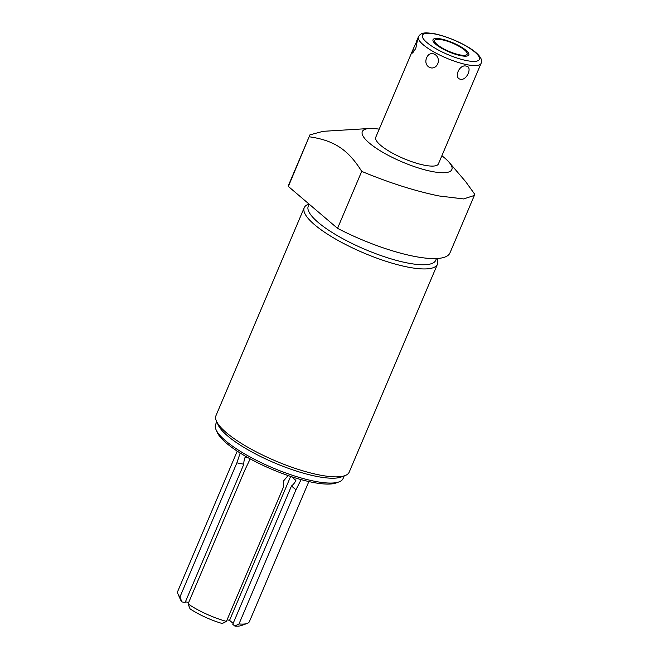 <?xml version="1.0" encoding="UTF-8"?>
<svg xmlns="http://www.w3.org/2000/svg" width="659" height="659" viewBox="0 0 659 659"><rect width="100%" height="100%" fill="white"/><g stroke="black" fill="none" stroke-linecap="round" stroke-linejoin="round"><path stroke-width="0.99" d="M441.868 155.763A48.626 12.364 -157 0 1 449.125 162.32A48.626 12.364 -157 0 1 431.497 171.398A48.626 12.364 -157 0 1 375.136 147.468A48.626 12.364 -157 0 1 369.435 128.497A48.626 12.364 -157 0 1 379.197 129.164M481.07 63.396C486.045 54.104 455.723 38.337 434.825 33.815C422.749 31.854 420.804 33.23 418.407 36.797A34.037 8.658 -157 0 0 433.202 51.567A34.037 8.658 -157 0 0 466.836 64.664A34.037 8.658 23 0 0 481.07 63.396L438.416 163.893A34.037 8.658 -157 0 1 424.174 165.162A34.037 8.658 -157 0 1 390.54 152.064A34.037 8.658 -157 0 1 375.745 137.294L413.3 48.832L412.592 53.066L415.78 48.445L417.6 39.482L413.3 48.832M288.362 186.439L309.944 134.848L288.815 184.528A87.523 22.266 23 0 0 288.362 186.439L337.54 228.343L361.717 171.381C388.999 182.749 414.725 190.945 438.902 195.945L463.59 198.936L474.34 195.459L474.579 194.051L465.625 181.596L449.125 162.32M337.54 228.343A87.523 22.266 23 0 0 449.949 252.924L474.34 195.459M436.48 258.542L435.747 260.28A69.244 17.612 -157 0 1 406.784 262.85A69.244 17.612 23 0 1 338.364 236.21A69.244 17.612 23 0 1 308.272 206.168L309.129 204.133M309.038 204.051L308.461 204.257A72.358 18.403 23 0 0 304.227 207.717A72.358 18.403 23 0 0 314.549 224.686A72.358 18.403 23 0 0 407.171 266.953A72.358 18.403 23 0 0 437.436 264.267A72.358 18.403 23 0 0 436.983 258.814L436.851 258.517M304.227 207.717L215.971 415.64A72.358 18.403 23 0 0 216.424 421.093A72.358 18.403 23 0 0 226.292 432.609A72.358 18.403 23 0 0 318.915 474.875A72.358 18.403 23 0 0 344.937 475.641A72.358 18.403 23 0 0 349.179 472.182L437.436 264.267M216.424 421.093L218.096 424.841A69.244 17.612 23 0 0 316.172 476.309A69.244 17.612 -157 0 0 341.082 477.05L344.937 475.641M344.212 475.905L343.075 478.582A69.244 17.612 -157 0 1 339.023 481.894A69.244 17.612 -157 0 1 314.112 481.161A69.244 17.612 23 0 1 216.037 429.693A69.244 17.612 23 0 1 215.6 424.478L216.737 421.801M339.023 481.894L336.131 482.948A66.905 17.019 -157 0 1 312.061 482.24A66.905 17.019 23 0 1 217.289 432.51L216.037 429.693M237.24 451.151L177.798 591.197A38.897 9.893 23 0 0 178.037 594.13A38.897 9.893 23 0 0 179.94 596.988L236.886 462.84L240.181 453.038M250.181 458.87L245.016 469.76L188.07 603.916A38.897 9.893 23 0 0 226.416 621.412L283.362 487.265L283.65 480.831L288.098 475.551M301.122 479.612L295.949 489.794L291.476 485.98A10.503 7.892 -49.6 0 0 295.883 480.395L291.575 476.721M308.857 481.556L249.415 621.594A38.897 9.893 -157 0 1 247.133 623.455A38.897 9.893 -157 0 1 239.003 623.941L295.949 489.794M188.07 603.916L190.031 608.817A34.235 8.707 -157 0 0 222.248 623.521L226.416 621.412M247.133 623.455L241.342 625.564A34.235 8.707 -157 0 1 234.835 626.05L232.767 624.287L291.476 485.98M239.003 623.941L234.835 626.05M179.94 596.988L181.9 601.898A34.235 8.707 -157 0 1 180.541 599.756L178.037 594.13M227.091 619.839L229.563 620.333L233.146 623.389M181.9 601.898L185.113 602.54L243.822 464.233A10.503 6.392 101.4 0 1 245.14 457.239L248.418 457.898M185.418 601.815L188.688 602.466M229.563 620.333L290.652 476.416M236.886 462.84L243.822 464.233M369.435 128.497L323.042 131.33L309.944 134.848M361.717 171.381C348.133 149.642 334.187 140.408 309.433 136.808M460.633 79.278C453.433 78.289 459.158 64.03 466.218 66.114C472.709 66.493 466.951 80.719 460.633 79.278M437.765 63.766C441.085 55.208 430.055 49.203 426.694 57.737C422.749 66.419 433.77 72.424 437.765 63.766M459.768 54.87A17.62 4.481 23 0 0 467.132 54.211A17.62 4.481 23 0 0 459.48 46.567A17.62 4.481 23 0 0 442.065 39.787A17.62 4.481 23 0 0 434.693 40.438A17.62 4.481 23 0 0 442.354 48.091A17.62 4.481 23 0 0 459.768 54.87M460.682 55.653A19.449 4.951 23 0 0 468.821 54.928A19.449 4.951 23 0 0 460.369 46.484A19.449 4.951 23 0 0 441.151 39.005A19.449 4.951 23 0 0 433.012 39.729A19.449 4.951 23 0 0 441.464 48.165A19.449 4.951 23 0 0 460.682 55.653M466.448 60.562A30.924 7.867 23 0 0 474.966 52.16A30.924 7.867 23 0 0 435.385 34.095A30.924 7.867 -157 0 0 426.859 42.497A30.924 7.867 -157 0 0 466.448 60.562M418.407 36.797L416.694 40.833"/></g></svg>
